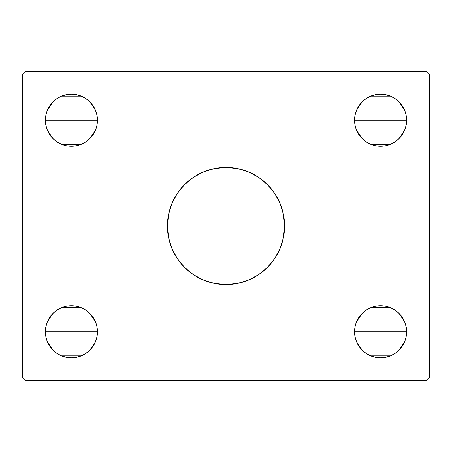 <?xml version="1.0" encoding="UTF-8"?>
<svg xmlns="http://www.w3.org/2000/svg" width="452" height="452" viewBox="0 0 452 452"><rect width="100%" height="100%" fill="white"/><g stroke="black" fill="none" stroke-linecap="round" stroke-linejoin="round"><path stroke-width="0.68" d="M225.972 167.421A58.579 58.579 0 0 0 167.421 226A58.579 58.579 0 0 1 226 167.421A58.579 58.579 0 0 1 284.579 226A58.579 58.579 0 0 0 226.028 167.421M404.636 321.807L406.116 326.689L406.619 331.768A26.035 26.035 0 0 1 380.584 357.803A26.035 26.035 0 0 1 354.549 331.768A26.035 26.035 0 0 1 380.584 305.733A26.035 26.035 0 0 1 406.619 331.768L354.549 331.768L355.052 326.689L356.532 321.807L358.939 317.304L362.176 313.36L366.12 310.123L370.623 307.716L375.505 306.236L380.584 305.733L385.663 306.236L390.545 307.716L395.048 310.123L398.992 313.36L402.229 317.304L404.636 321.807L406.116 326.689L406.619 331.768L406.116 336.847L404.636 341.729L402.229 346.232L398.992 350.176L395.048 353.413L390.545 355.82L385.663 357.3L380.584 357.803L375.505 357.3L370.623 355.82L366.12 353.413L362.176 350.176L358.939 346.232L356.532 341.729L355.052 336.847L354.549 331.768L355.052 326.689L356.532 321.807L358.939 317.304M354.549 331.706L355.035 326.751M355.063 326.626L356.504 321.869M356.555 321.745L362.148 313.383M362.199 313.332L366.047 310.168M366.193 310.072L370.544 307.744M370.696 307.682L390.471 307.682M390.624 307.744L394.975 310.072M395.138 310.179L398.969 313.332M399.02 313.383L404.613 321.745M404.664 321.869L406.105 326.626M406.133 326.751L406.619 331.706M47.364 130.193L45.884 125.311L45.381 120.232A26.035 26.035 0 0 1 71.416 94.197A26.035 26.035 0 0 1 97.451 120.232L45.381 120.232L45.884 115.153L47.364 110.271L49.771 105.768L53.008 101.824L56.952 98.587L61.455 96.18L66.337 94.7L71.416 94.197L76.495 94.7L81.377 96.18L85.88 98.587L89.824 101.824L93.061 105.768L95.468 110.271L96.948 115.153L97.451 120.232L96.948 125.311L95.468 130.193L93.061 134.696L89.824 138.64L85.88 141.877L81.377 144.284L76.495 145.764L71.416 146.267L66.337 145.764L61.455 144.284L56.952 141.877L53.008 138.64L49.771 134.696L47.364 130.193L45.884 125.311L45.381 120.232L97.451 120.232L96.948 125.311L95.468 130.193L93.061 134.696M45.381 120.17L45.867 115.215M45.895 115.09L47.336 110.333M47.387 110.203L52.974 101.853M53.037 101.79L56.879 98.632M57.025 98.536L61.376 96.214M61.528 96.146L81.303 96.146M81.456 96.214L85.807 98.536M85.953 98.632L89.795 101.79M89.852 101.853L95.445 110.209M95.496 110.333L96.937 115.09M96.965 115.215L97.451 120.17M95.468 321.807L96.948 326.689L97.451 331.768A26.035 26.035 0 0 1 71.416 357.803A26.035 26.035 0 0 1 45.381 331.768A26.035 26.035 0 0 1 71.416 305.733A26.035 26.035 0 0 1 97.451 331.768L45.381 331.768L45.884 326.689L47.364 321.807L49.771 317.304L53.008 313.36L56.952 310.123L61.455 307.716L66.337 306.236L71.416 305.733L76.495 306.236L81.377 307.716L85.88 310.123L89.824 313.36L93.061 317.304L95.468 321.807L96.948 326.689L97.451 331.768L96.948 336.847L95.468 341.729L93.061 346.232L89.824 350.176L85.88 353.413L81.377 355.82L76.495 357.3L71.416 357.803L66.337 357.3L61.455 355.82L56.952 353.413L53.008 350.176L49.771 346.232L47.364 341.729L45.884 336.847L45.381 331.768L45.884 326.689L47.364 321.807L49.771 317.304M45.381 331.706L45.867 326.751M45.895 326.626L47.336 321.869M47.387 321.745L52.98 313.383M53.031 313.332L56.879 310.168M57.025 310.072L61.376 307.744M61.528 307.682L81.303 307.682M81.456 307.744L85.807 310.072M85.97 310.179L89.801 313.332M89.852 313.383L95.445 321.745M95.496 321.869L96.937 326.626M96.965 326.751L97.451 331.706M356.532 130.193L355.052 125.311L354.549 120.232A26.035 26.035 0 0 1 380.584 94.197A26.035 26.035 0 0 1 406.619 120.232L354.549 120.232L355.052 115.153L356.532 110.271L358.939 105.768L362.176 101.824L366.12 98.587L370.623 96.18L375.505 94.7L380.584 94.197L385.663 94.7L390.545 96.18L395.048 98.587L398.992 101.824L402.229 105.768L404.636 110.271L406.116 115.153L406.619 120.232L406.116 125.311L404.636 130.193L402.229 134.696L398.992 138.64L395.048 141.877L390.545 144.284L385.663 145.764L380.584 146.267L375.505 145.764L370.623 144.284L366.12 141.877L362.176 138.64L358.939 134.696L356.532 130.193L355.052 125.311L354.549 120.232L406.619 120.232L406.116 125.311L404.636 130.193L402.229 134.696M354.549 120.17L355.035 115.215M355.063 115.09L356.504 110.333M356.555 110.203L362.142 101.853M362.205 101.79L366.047 98.632M366.193 98.536L370.544 96.214M370.696 96.146L390.471 96.146M390.624 96.214L394.975 98.536M395.121 98.632L398.963 101.79M399.02 101.853L404.613 110.209M404.664 110.333L406.105 115.09M406.133 115.215L406.619 120.17M426.146 71.416L25.854 71.416L22.6 74.67L22.6 377.33L25.854 380.584L426.146 380.584L429.4 377.33L429.4 74.67L426.146 71.416L25.854 71.416L22.6 74.67L22.6 377.33L25.854 380.584L426.146 380.584L429.4 377.33L429.4 74.67L426.146 71.416M226.028 284.579A58.579 58.579 0 0 0 284.579 226L283.455 237.43L280.121 248.419L274.709 258.544L267.42 267.42L258.544 274.709L248.419 280.121L237.43 283.455L226 284.579L214.57 283.455L203.581 280.121L193.456 274.709L184.58 267.42L177.291 258.544L171.879 248.419L168.545 237.43L167.421 226L168.545 214.57L171.879 203.581L177.291 193.456L184.58 184.58L193.456 177.291L203.581 171.879L214.57 168.545L226 167.421L237.43 168.545L248.419 171.879L258.544 177.291L267.42 184.58L274.709 193.456L280.121 203.581L283.455 214.57L284.579 226A58.579 58.579 0 0 1 226 284.579A58.579 58.579 0 0 1 167.421 226A58.579 58.579 0 0 0 225.972 284.579M362.176 313.36L366.12 310.123L370.623 307.716L375.505 306.236L380.584 305.733L385.663 306.236L390.545 307.716L395.048 310.123L398.992 313.36L402.229 317.304M395.048 353.413L390.545 355.82L385.663 357.3L380.584 357.803L375.505 357.3L370.623 355.82L366.12 353.413M362.176 350.176L358.939 346.232M356.532 341.729L355.052 336.847M56.952 98.587L61.455 96.18L66.337 94.7L71.416 94.197L76.495 94.7L81.377 96.18L85.88 98.587M89.824 101.824L93.061 105.768M95.468 110.271L96.948 115.153M89.824 138.64L85.88 141.877L81.377 144.284L76.495 145.764L71.416 146.267L66.337 145.764L61.455 144.284L56.952 141.877L53.008 138.64L49.771 134.696M53.008 313.36L56.952 310.123L61.455 307.716L66.337 306.236L71.416 305.733L76.495 306.236L81.377 307.716L85.88 310.123L89.824 313.36L93.061 317.304M85.88 353.413L81.377 355.82L76.495 357.3L71.416 357.803L66.337 357.3L61.455 355.82L56.952 353.413M53.008 350.176L49.771 346.232M47.364 341.729L45.884 336.847M366.12 98.587L370.623 96.18L375.505 94.7L380.584 94.197L385.663 94.7L390.545 96.18L395.048 98.587M398.992 101.824L402.229 105.768M404.636 110.271L406.116 115.153M398.992 138.64L395.048 141.877L390.545 144.284L385.663 145.764L380.584 146.267L375.505 145.764L370.623 144.284L366.12 141.877L362.176 138.64L358.939 134.696M406.619 120.294L406.133 125.249M406.105 125.373L404.664 130.131M404.613 130.255L399.02 138.617M398.969 138.668L395.121 141.832M394.975 141.928L390.624 144.256M390.471 144.318L370.696 144.318M370.544 144.256L366.193 141.928M366.03 141.821L362.199 138.668M362.148 138.617L356.555 130.255M356.504 130.131L355.063 125.373M355.035 125.249L354.549 120.294M406.619 120.232A26.035 26.035 0 0 1 380.584 146.267A26.035 26.035 0 0 1 354.549 120.232M45.381 331.768L97.451 331.768M97.451 331.83L96.965 336.785M96.937 336.909L95.496 341.667M95.445 341.797L89.858 350.147M89.795 350.21L85.953 353.368M85.807 353.464L81.456 355.786M81.303 355.854L61.528 355.854M61.376 355.786L57.025 353.464M56.879 353.368L53.037 350.21M52.98 350.147L47.387 341.791M47.336 341.667L45.895 336.909M45.867 336.785L45.381 331.83M97.451 120.294L96.965 125.249M96.937 125.373L95.496 130.131M95.445 130.255L89.852 138.617M89.801 138.668L85.953 141.832M85.807 141.928L81.456 144.256M81.303 144.318L61.528 144.318M61.376 144.256L57.025 141.928M56.862 141.821L53.031 138.668M52.98 138.617L47.387 130.255M47.336 130.131L45.895 125.373M45.867 125.249L45.381 120.294M97.451 120.232A26.035 26.035 0 0 1 71.416 146.267A26.035 26.035 0 0 1 45.381 120.232M354.549 331.768L406.619 331.768M406.619 331.83L406.133 336.785M406.105 336.909L404.664 341.667M404.613 341.797L399.026 350.147M398.963 350.21L395.121 353.368M394.975 353.464L390.624 355.786M390.471 355.854L370.696 355.854M370.544 355.786L366.193 353.464M366.047 353.368L362.205 350.21M362.148 350.147L356.555 341.791M356.504 341.667L355.063 336.909M355.035 336.785L354.549 331.83M167.421 226L168.545 237.43L169.941 243.006L171.879 248.419L177.291 258.544L180.715 263.16L184.58 267.42L188.84 271.285L193.456 274.709L203.581 280.121L208.993 282.059L214.57 283.455L226 284.579L237.43 283.455L243.006 282.059L248.419 280.121L258.544 274.709L263.16 271.285L267.42 267.42L271.285 263.16L274.709 258.544L280.121 248.419L282.059 243.006L283.455 237.43L284.579 226L283.455 214.57L282.059 208.993L280.121 203.581L274.709 193.456L271.285 188.84L267.42 184.58L263.16 180.715L258.544 177.291L248.419 171.879L243.006 169.941L237.43 168.545L226 167.421L214.57 168.545L208.993 169.941L203.581 171.879L193.456 177.291L188.84 180.715L184.58 184.58L180.715 188.84L177.291 193.456L171.879 203.581L169.941 208.993L168.545 214.57L167.421 226"/></g></svg>
